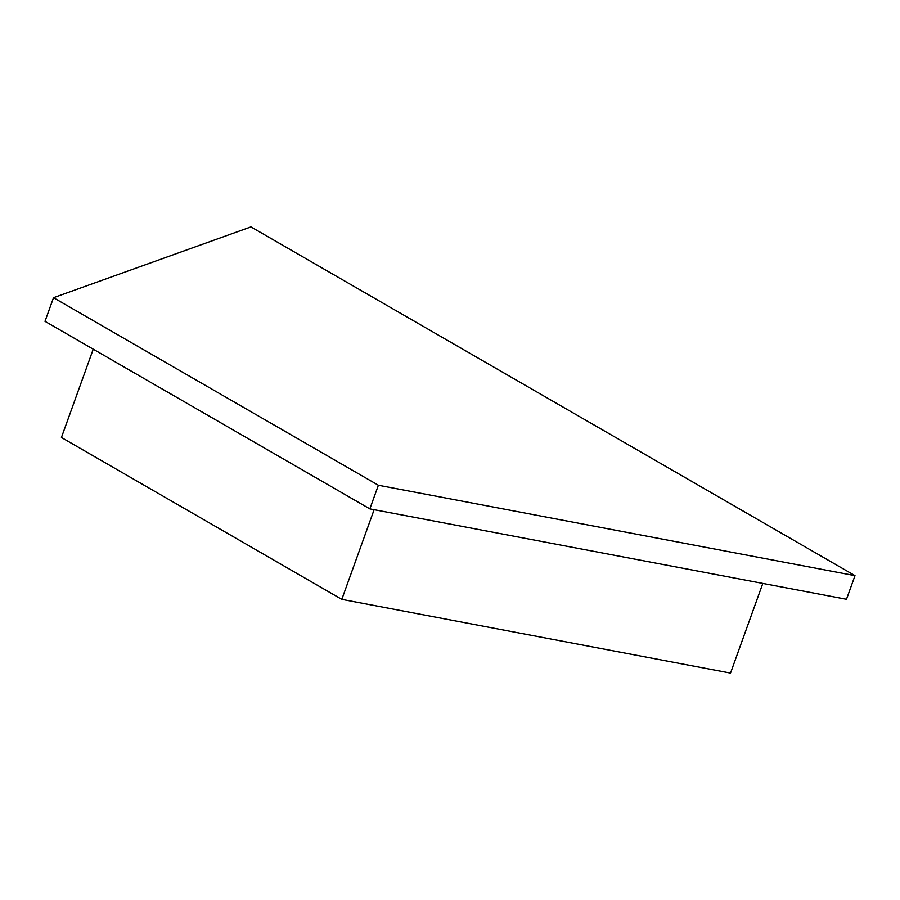 <?xml version="1.0" encoding="UTF-8"?>
<svg xmlns="http://www.w3.org/2000/svg" width="900" height="900" viewBox="0 0 900 900"><rect width="100%" height="100%" fill="white"/><g stroke="black" fill="none" stroke-linecap="round" stroke-linejoin="round"><path stroke-width="1.35" d="M369.855 508.882L846.484 599.288L855 575.651L250.942 226.901L53.516 297.697L45 321.334L369.855 508.882L378.371 485.246L855 575.651M378.371 485.246L53.516 297.697M374.119 509.692L341.809 599.366L61.436 437.49L93.24 349.189M341.809 599.366L730.519 673.099L762.817 583.425"/></g></svg>
